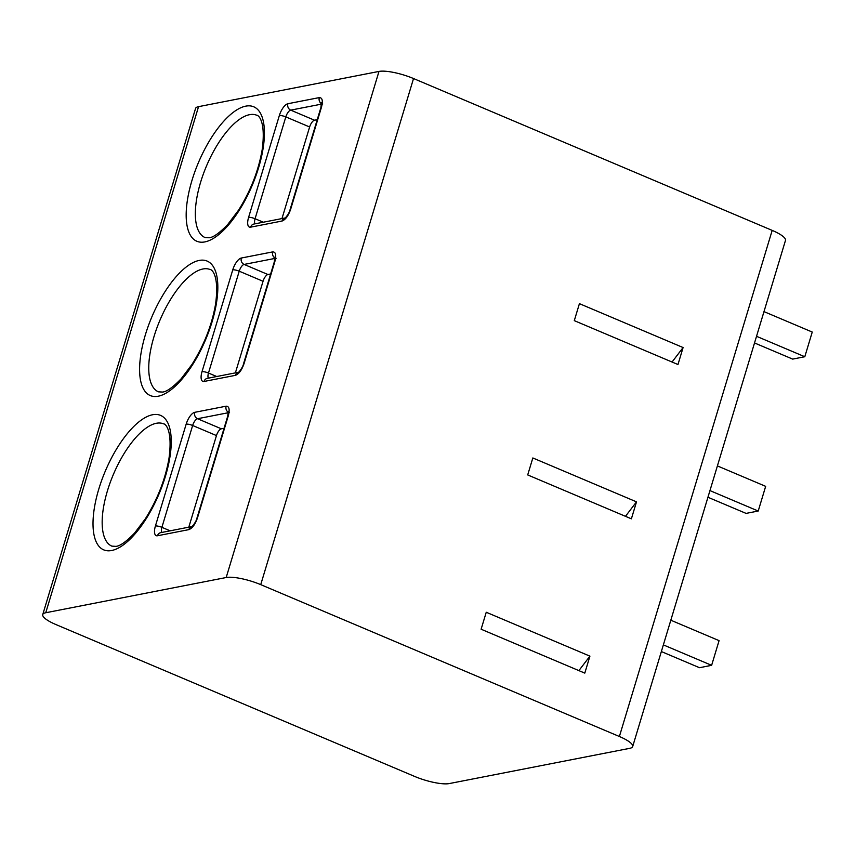 <?xml version="1.0" encoding="UTF-8"?>
<svg xmlns="http://www.w3.org/2000/svg" width="855" height="855" viewBox="0 0 855 855"><rect width="100%" height="100%" fill="white"/><g stroke="black" fill="none" stroke-linecap="round" stroke-linejoin="round"><path stroke-width="1.28" d="M260.732 584.638A26.558 6.338 -163.2 0 0 226.19 577.52L45.753 612.746A26.558 6.338 -163.2 0 0 42.75 614.563A26.558 6.338 -163.2 0 0 56.045 624.61L414.696 776.458A26.558 6.338 -163.2 0 0 449.238 783.575L629.675 748.349A26.558 6.338 -163.2 0 0 632.679 746.533A26.558 6.338 -163.2 0 0 619.383 736.497L260.732 584.638L413.531 78.542L772.183 230.39A26.558 6.338 16.8 0 1 785.478 240.437L632.679 746.533M42.75 614.563L195.549 108.467A26.558 6.338 16.8 0 1 198.552 106.651L378.989 71.425A26.558 6.338 16.8 0 1 413.531 78.542M282.032 221.039L250.633 227.163A11.617 4.638 112.9 0 1 248.591 217.394L279.339 115.564A11.617 4.638 112.9 0 1 287.9 103.722L319.3 97.598C322.388 97.63 323.094 100.879 321.427 107.345L290.679 209.186C288.424 215.749 285.538 219.692 282.032 221.039A4.98 4.403 -101 0 1 285.057 217.982M235.446 375.334L204.046 381.458A11.617 4.638 112.9 0 1 202.004 371.701L232.752 269.859A11.617 4.638 112.9 0 1 241.324 258.028L272.713 251.894C275.802 251.926 276.507 255.175 274.84 261.641L244.092 363.482C241.837 370.044 238.951 373.998 235.446 375.334A4.98 4.403 -101 0 1 238.47 372.278M226.126 406.189C229.215 406.221 229.92 409.47 228.253 415.947L197.505 517.777C195.25 524.339 192.364 528.294 188.859 529.63A4.98 4.403 -101 0 1 191.883 526.573L160.719 532.654A4.98 4.403 -101 0 0 157.47 535.764A11.617 4.638 112.9 0 1 155.418 525.996L186.166 424.155A11.617 4.638 112.9 0 1 194.737 412.324L226.126 406.189A4.98 4.403 79 0 0 228.392 412.324M579.423 303.653L574.293 320.636L677.972 364.529L683.092 347.547L579.423 303.653M636.505 501.853L631.385 518.825L527.706 474.931L532.836 457.959L636.505 501.853L625.475 516.324M589.918 656.148L584.799 673.12L481.119 629.227L486.249 612.255L589.918 656.148L578.888 670.619M683.092 347.547L672.062 362.028M763.985 311.615L812.25 332.05L804.801 356.738L792.671 359.1L754.527 342.951M756.536 336.304L804.801 356.738M717.409 465.911L765.663 486.345L758.214 511.034L746.084 513.395L707.94 497.257M709.949 490.599L758.214 511.034M670.822 620.206L719.076 640.641L711.627 665.329L699.497 667.702L661.353 651.553M663.362 644.894L711.627 665.329M319.3 97.598A4.98 4.403 79 0 0 321.555 103.733M317.237 119.689L314.522 120.213A6.637 2.651 -67.1 0 0 309.628 126.978L281.979 218.57M272.713 251.894A4.98 4.403 79 0 0 274.968 258.028M270.65 273.985L267.936 274.519A6.637 2.651 -67.1 0 0 263.041 281.284L235.392 372.866M224.063 428.28L221.36 428.815A6.637 2.651 -67.1 0 0 216.465 435.58L188.805 527.172M378.989 71.425L226.19 577.52M198.552 106.651L45.753 612.746M245.791 106.138A73.028 29.188 112.9 0 1 258.659 167.516A73.028 29.188 112.9 0 1 204.805 241.922A73.028 29.188 112.9 0 1 191.937 180.544A73.028 29.188 112.9 0 1 245.791 106.138M199.215 260.433A73.028 29.188 112.9 0 1 212.072 321.811A73.028 29.188 112.9 0 1 158.218 396.218A73.028 29.188 112.9 0 1 145.361 334.839A73.028 29.188 112.9 0 1 199.215 260.433M152.628 414.739A73.028 29.188 112.9 0 1 165.485 476.117A73.028 29.188 112.9 0 1 111.631 550.513A73.028 29.188 112.9 0 1 98.774 489.135A73.028 29.188 112.9 0 1 152.628 414.739M188.859 529.63L157.47 535.764M772.183 230.39L619.383 736.497M249.532 114.688A66.391 26.526 112.9 0 1 256.789 115.265C257.312 114.784 266.311 118.984 262.164 149.785C258.488 170.797 250.622 190.922 238.545 210.17L227.772 224.448C219.575 232.945 213.365 237.391 209.133 237.776L205.018 237.54A66.391 26.526 112.9 0 1 203.287 174.174A66.391 26.526 112.9 0 1 249.532 114.688M202.956 268.983A66.391 26.526 112.9 0 1 210.202 269.571C210.725 269.079 219.724 273.279 215.578 304.081C211.912 325.092 204.035 345.217 191.958 364.465L181.185 378.744C172.988 387.24 166.778 391.686 162.546 392.071L158.432 391.836A66.391 26.526 112.9 0 1 156.7 328.47A66.391 26.526 112.9 0 1 202.956 268.983M156.369 423.278A66.391 26.526 112.9 0 1 163.615 423.866C164.139 423.375 173.138 427.575 168.991 458.376C165.325 479.388 157.448 499.523 145.371 518.771L134.598 533.039C126.401 541.546 120.192 545.982 115.959 546.377L111.845 546.131A66.391 26.526 112.9 0 1 110.113 482.765A66.391 26.526 112.9 0 1 156.369 423.278M250.633 227.163A4.98 4.403 -101 0 1 253.882 224.053L285.078 217.972M255.004 223.839A6.637 2.651 112.9 0 1 255.068 218.73L285.816 116.9A6.637 2.651 112.9 0 1 290.711 110.135L321.544 104.118M248.591 217.394A4.98 1.186 16.8 0 1 255.068 218.73L263.297 222.215M279.339 115.564A4.98 1.186 16.8 0 1 285.816 116.9L309.628 126.978M287.9 103.722A4.98 4.403 79 0 0 290.711 110.135L314.522 120.213M321.427 107.345A4.98 1.186 -163.2 0 0 320.86 107.687L290.112 209.518C289.535 213.141 285.014 218.559 285.004 218.004L285.281 217.929M290.679 209.186A4.98 1.186 -163.2 0 0 290.112 209.518M274.84 261.641A4.98 1.186 -163.2 0 0 274.273 261.983L243.525 363.824C242.948 367.436 238.427 372.855 238.417 372.31L238.695 372.224M244.092 363.482A4.98 1.186 -163.2 0 0 243.525 363.824M204.046 381.458A4.98 4.403 -101 0 1 207.295 378.359L238.492 372.267M208.417 378.134A6.637 2.651 112.9 0 1 208.481 373.037L239.229 271.195A6.637 2.651 112.9 0 1 244.124 264.43L274.957 258.413M202.004 371.701A4.98 1.186 16.8 0 1 208.481 373.037L216.71 376.521M232.752 269.859A4.98 1.186 16.8 0 1 239.229 271.195L263.041 281.284M241.324 258.028A4.98 4.403 79 0 0 244.124 264.43L267.936 274.519M161.841 532.43A6.637 2.651 112.9 0 1 161.894 527.332L192.642 425.491A6.637 2.651 112.9 0 1 197.537 418.726L228.371 412.709M155.418 525.996A4.98 1.186 16.8 0 1 161.894 527.332L170.124 530.816M186.166 424.155A4.98 1.186 16.8 0 1 192.642 425.491L216.465 435.58M194.737 412.324A4.98 4.403 79 0 0 197.537 418.726L221.36 428.815M228.253 415.947A4.98 1.186 -163.2 0 0 227.687 416.278L196.949 518.119C196.415 521.625 191.819 527.214 191.83 526.605L192.108 526.52M197.505 517.777A4.98 1.186 -163.2 0 0 196.949 518.119M322.72 104L321.469 102.792L320.86 107.687M276.133 258.296L274.893 257.088L274.273 261.983M229.546 412.591L228.306 411.383L227.687 416.278"/></g></svg>
